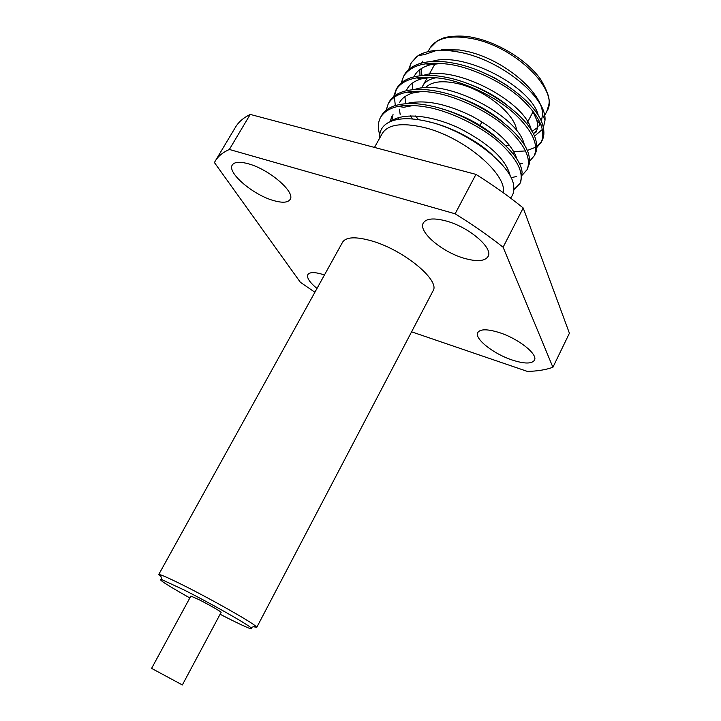 <?xml version="1.0" encoding="UTF-8"?>
<svg xmlns="http://www.w3.org/2000/svg" width="721" height="721" viewBox="0 0 721 721"><rect width="100%" height="100%" fill="white"/><g stroke="black" fill="none" stroke-linecap="round" stroke-linejoin="round"><path stroke-width="1.08" d="M220.112 614.247L226.655 617.609C246.303 627.504 254.387 630.839 250.899 627.621C245.564 623.097 209.387 602.684 183.828 589.841L161.729 579.603C157.061 578.63 166.425 584.74 189.839 597.952M161.026 576.881L158.692 574.619L160.504 574.844C164.298 576.088 172.148 579.693 184.062 585.659C211.37 599.313 249.998 621.169 255.549 626.026L256.739 627.414L253.558 626.702M182.359 684.95L151.59 668.385L190.867 596.06L198.879 599.602C208.549 604.459 221.87 612.102 221.122 612.345L182.359 684.95M256.739 627.414L433.024 290.896C440.558 280.685 404.202 250.295 372.171 241.057C356.021 236.416 346.161 236.794 342.583 242.193L158.692 574.619M324.459 274.962L323.63 274.683C314.942 271.961 309.679 271.934 307.849 274.602C306.587 277.783 309.633 282.407 316.997 288.454M248.421 163.811C239.796 161.459 234.433 161.846 232.315 164.965C226.836 172.544 252.927 194.787 273.295 200.483C282.217 203.07 287.823 202.736 290.094 199.474C295.772 192.345 269.312 169.363 248.421 163.811M446.434 221.068C434.006 217.751 426.309 218.382 423.326 222.96C417.901 231.54 441.802 251.917 464.045 258.244C476.797 261.876 484.8 261.308 488.054 256.532C493.633 248.321 469.245 227.214 446.434 221.068M499.256 332.57C487.396 328.92 480.24 328.911 477.789 332.543C474.048 338.591 493.534 353.948 512.27 360.04C524.347 363.925 531.728 363.988 534.423 360.248C538.272 354.417 518.399 338.591 499.256 332.57M436.674 77.661C429.86 78.805 425.255 81.5 422.857 85.736L421.866 88.052M443.109 126.238L442.541 125.787M425.525 87.746C431.185 81.68 441.603 80.229 456.781 83.402C484.386 89.188 515.542 114.206 516.678 130.798M441.468 49.695L459.124 49.947L465.333 51.056C502.456 58.212 543.625 92.919 542.498 114.729L541.363 121.678M540.543 123.498L538.794 126.148M537.388 127.671L531.927 131.447M512.334 153.086L514.65 153.176M536.748 147.571L541.255 142.199C546.103 130.528 539.533 116.126 521.544 99.002C504.448 83.276 475.058 68.856 452.139 64.773C427.247 60.753 411.042 64.638 403.526 76.435L401.246 82.987M514.74 151.563L524.96 150.968M527.114 150.554L535.847 147.147M536.757 146.543L541.66 141.352M541.255 142.199L542.111 140.541C544.076 136.81 544.418 132.258 543.147 126.878C538.758 103.247 492.885 69.928 453.076 63.06C441.225 60.825 430.752 60.825 421.668 63.042C413.196 65.386 407.455 69.306 404.445 74.804L403.526 76.435M513.857 189.65L519.895 183.594C524.32 172.707 517.317 158.854 498.86 142.037C481.34 126.572 451.607 111.989 428.671 107.429C403.76 102.887 387.754 106.14 380.652 117.199C378.39 121.182 377.822 126.04 378.949 131.763L379.715 134.764M519.895 183.594L520.769 181.908L522.094 172.328C520.427 149.896 471.822 113.783 429.626 105.69C415.62 102.797 403.85 102.869 394.297 105.906C388.132 108.096 383.896 111.304 381.58 115.531L380.652 117.199M522.31 175.059L527.06 169.696C531.638 158.548 524.771 144.506 506.484 127.581C489.099 112.034 459.484 97.497 436.556 93.108C411.646 88.737 395.577 92.207 388.331 103.509L386.132 110.232M511.045 177.699L516.714 176.474M527.06 169.696L529.322 163.82L529.196 157.151C526.6 134.241 478.906 99.047 437.503 91.369C424.218 88.71 412.845 88.755 403.4 91.522C396.505 93.784 391.8 97.227 389.259 101.859L388.331 103.509M529.556 161.261L534.18 155.898C538.893 144.488 532.179 130.267 514.037 113.233C496.805 97.596 467.298 83.122 444.379 78.886C419.478 74.696 403.336 78.373 395.955 89.927L393.72 96.56M519.426 164.055L522.68 163.288M534.189 155.898L535.045 154.231C536.812 150.869 537.199 146.796 536.217 142.001C532.711 118.695 485.927 84.429 445.326 77.165C432.744 74.723 421.812 74.741 412.52 77.228C404.86 79.544 399.65 83.23 396.874 88.277L395.955 89.927M396.442 89.116L394.504 95.938M394.414 96.993L395.306 105.581M415.431 115.982L418.658 119.722M417.126 56.229L411.051 63.042L418.108 55.598C427.805 49.857 441.712 48.758 459.836 52.282C501.275 59.969 546.915 97.632 545.013 120.236L543.346 127.734M542.453 129.338L534.811 135.918M510.495 198.041C513.262 194.94 514.325 190.975 513.694 186.135C512.433 164.884 465.18 128.563 424.318 120.758C410.582 117.947 399.596 118.082 391.35 121.173C384.167 124.066 380.264 128.771 379.661 135.278L379.643 138.18M374.478 147.426L382.319 133.394C387.997 124.436 401.723 122.426 423.479 127.347C462.729 136.395 507.007 173.5 503.393 192.804M229.35 149.463L250.232 114.414L475.95 174.383L455.122 213.795L229.35 149.463C222.807 152.383 218.093 156.268 215.209 161.144L214.416 162.567L300.351 282.262L314.897 292.257M503.105 247.222L523.203 207.981L569.41 333.237L552.908 367.277L503.105 247.222C488.559 235.731 472.561 224.591 455.122 213.795M552.908 367.277C545.77 369.828 537.244 371.207 527.357 371.405L411.583 331.822M215.209 161.144L235.47 127.238C238.579 121.993 243.5 117.721 250.232 114.414M475.95 174.383C493.173 185.153 508.918 196.355 523.203 207.981M459.124 49.947L437.296 50.281M436.863 50.362L424.263 54.634L418.108 55.598M411.312 62.565L409.113 69.18M411.051 63.042L408.735 69.513M422.01 75.561L421.064 68.747M421.983 62.961L422.713 61.159M533.315 134.016L536.595 130.744M538.362 115.883C532.603 87.502 463.765 50.65 431.717 61.501M531.404 130.555C526.339 102.256 455.032 64.061 423.164 75.48M524.374 145.291C520.066 117.135 446.209 77.571 414.584 89.548M399.344 109.159L400.191 114.486M517.272 160.089C512.82 145.11 497.86 130.537 472.372 116.387C445.857 103.364 423.723 99.138 405.977 103.707M393.035 114.477L391.8 121.002M510.351 176.465C506.692 160.035 489.757 143.984 459.556 128.32C431.32 115.036 403.111 112.197 390.539 121.498M442.171 50.227L439.522 50.74L437.494 50.326M422.136 62.114L421.65 63.042M419.811 69.631L419.973 75.768M535.937 132.358C537.659 129.104 537.974 125.139 536.875 120.452L532.513 110.52M508.233 86.223L494.741 77.958L480.024 71.172M441.585 63.331L430.581 64.728C422.74 66.828 417.441 70.415 414.674 75.471L413.989 76.841M412.412 83.086L412.772 89.692M506.25 104.446C494.318 95.199 480.7 87.962 465.396 82.744M432.321 77.246L421.659 78.805C414.539 80.887 409.708 84.258 407.158 88.926L406.284 90.738M404.959 96.641L405.562 103.734M410.528 115.892L412.457 118.983M502.645 121.867C488.387 109.998 471.615 101.129 452.328 95.262M423.056 91.27L412.745 92.982C406.32 95.028 401.93 98.191 399.596 102.481M398.298 117.658L398.749 119.289M498.202 138.919C482.115 124.769 462.729 114.558 440.035 108.294M413.809 105.401L403.841 107.258L397.785 106.402M391.972 116.126L390.106 121.687M492.74 155.303C478.69 141.388 451.193 126.734 429.401 121.957M505.962 146.021L509.405 145.218M527.348 122.633L527.97 122.543M543.715 117.388L546.888 111.259C560.244 91.342 515.83 46.595 472.156 38.637C450.409 34.716 436.313 37.916 429.869 48.253L437.44 40.755L442.739 38.285C445.001 36.933 460.259 34.518 473.174 37.528M480.069 125.427L481.898 121.993L480.069 125.427M250.899 627.621L255.549 626.026M422.857 85.736L427.337 77.67M429.256 74.209L434.997 63.863M546.888 111.259C548.456 103.959 553.467 101.733 540.867 79.734C528.151 61.141 499.365 42.945 473.931 37.681M542.507 114.729L545.013 120.236M380.291 137.017L379.661 135.278M427.968 51.669L429.869 48.253M379.985 133.115L378.949 131.763M536.875 120.452L541.038 124.715M430.581 64.728L425.444 63.754M421.65 78.805L416.215 77.868M412.736 92.982L406.995 92.081M526.718 123.841L533.134 111.566M161.729 579.603L160.504 574.844"/></g></svg>

